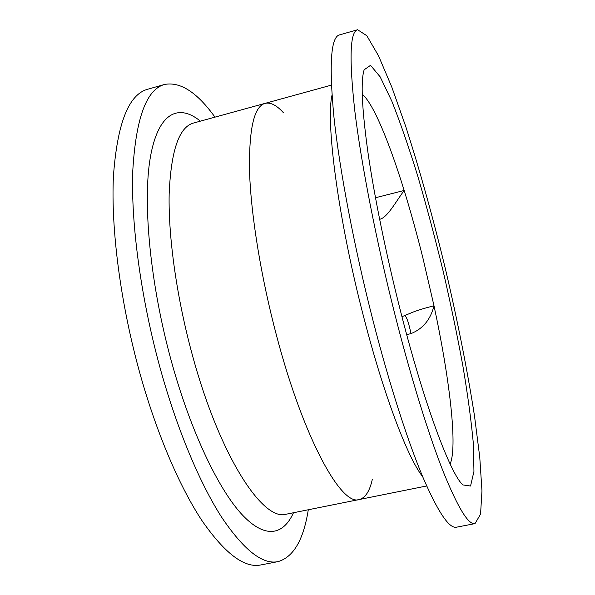 <?xml version="1.0" encoding="UTF-8"?>
<svg xmlns="http://www.w3.org/2000/svg" width="595" height="595" viewBox="0 0 595 595"><rect width="100%" height="100%" fill="white"/><g stroke="black" fill="none" stroke-linecap="round" stroke-linejoin="round"><path stroke-width="0.89" d="M214.966 117.141C197.161 92.389 180.367 81.493 164.592 84.453C146.459 89.317 135.846 118.212 132.759 171.129C130.885 224.01 141.075 299.605 160.732 370.254C177.548 430.468 200.076 483.661 221.615 517.181C243.779 550.055 262.581 564.871 278.021 561.62C293.447 557.173 303.532 539.881 308.292 509.766M283.532 112.834C276.682 105.248 270.532 102.095 265.065 103.366C253.901 106.438 248.74 129.628 249.588 172.929C251.142 216.111 261.168 277.843 276.682 336.16C303.874 439.393 341.589 506.397 359.231 499.525C365.345 497.978 369.726 491.173 372.381 479.109M164.592 84.453L147.694 89.243C128.676 94.367 117.252 123.396 113.422 176.336C110.856 229.224 120.629 304.625 140.361 374.976C157.229 434.938 180.159 487.826 202.293 521.101C225.074 553.722 244.567 568.337 260.774 564.952L278.021 561.62M359.231 499.525L286.388 514.169C263.429 522.038 220.091 457.243 192.564 355.765C176.819 298.43 168.244 237.316 169.159 194.111C170.966 150.721 179.05 127.04 193.42 123.068L265.065 103.366C253.901 106.438 248.74 129.628 249.588 172.929C251.142 216.111 261.168 277.843 276.682 336.16C303.874 439.393 341.589 506.397 359.231 499.525L426.667 485.966M357.61 29.75L339.507 34.882C330.82 37.002 328.961 64.357 333.936 116.962C339.537 169.746 354.211 247.297 373.125 321.032C389.271 383.879 407.434 440.233 422.554 476.416C437.89 511.983 449.225 528.903 456.536 527.185L475.011 523.615L480.559 514.132L481.965 490.905L479.756 457.198L474.505 415.964C467.335 370.142 457.704 321.397 445.603 269.721C433.16 218.127 419.825 170.259 405.604 126.118L391.741 86.93L378.539 55.841L366.832 35.722L357.61 29.75C349.942 31.572 349.027 58.764 354.865 111.325C361.277 164.086 376.434 241.845 395.266 315.9C411.338 379.03 429.025 435.711 443.446 472.177C458.046 508.033 468.57 525.177 475.011 523.615M401.967 316.726L405.753 315.075C411.249 313.096 413.302 311.088 433.993 305.763L422.807 257.561C416.931 234.08 410.714 211.723 404.161 190.474C389.219 142.049 373.028 102.853 362.214 94.241M379.625 219.317L380.071 219.205C387.65 217.168 395.972 201.46 404.161 190.474L375.475 197.741M380.071 219.205L379.632 219.339M450.103 463.951L450.579 462.806C457.495 443.751 449.069 375.869 433.993 305.763C430.602 319.508 422.933 328.797 410.981 333.631C408.869 323.457 406.854 317.388 404.927 315.424M449.708 463.111L450.579 462.806L449.649 462.992M399.974 308.946C423.759 403.224 450.318 473.903 462.858 484.918L470.548 486.026L473.947 471.419L473.419 444.324C471.329 421.267 467.774 394.902 462.754 365.226C457.079 334.479 450.474 302.855 442.948 270.353C435.042 237.941 426.704 206.725 417.943 176.715C409.07 147.954 400.383 122.808 391.874 101.284L380.153 76.844L370.544 65.324L364.17 69.779C360.585 80.712 361.842 108.216 367.933 152.298C374.255 196 386.006 253.82 399.974 308.946M200.396 121.149C178.626 103.359 158.151 112.299 150.297 157.638C142.473 202.776 150.23 285.131 171.814 362.846C190.869 431.487 218.127 488.45 241.429 513.946C264.82 539.36 283.294 535.411 293.476 512.741M331.988 95.245C325.658 122.258 338.235 219.205 363.396 315.952C383.619 394.968 407.887 458.217 422.651 476.662M406.69 334.606L410.981 333.631M265.065 103.366L331.385 85.13"/></g></svg>
